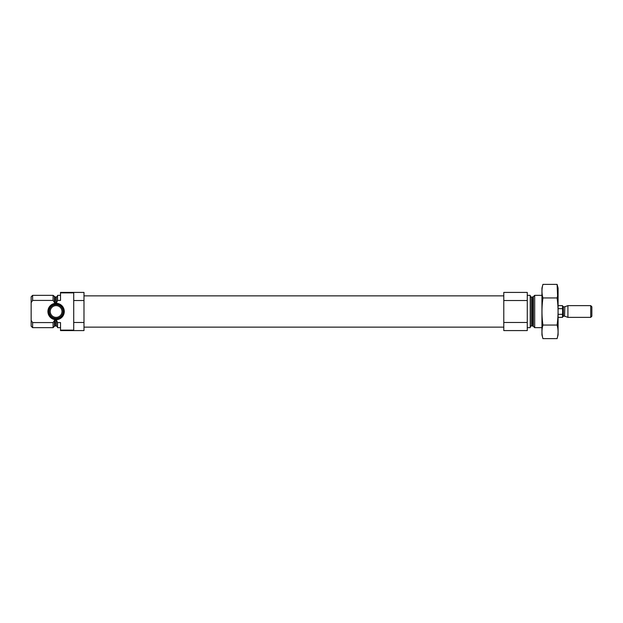 <?xml version="1.0" encoding="UTF-8"?>
<svg xmlns="http://www.w3.org/2000/svg" width="623" height="623" viewBox="0 0 623 623"><rect width="100%" height="100%" fill="white"/><g stroke="black" fill="none" stroke-linecap="round" stroke-linejoin="round"><path stroke-width="0.93" d="M60.509 295.357L57.573 295.357L57.573 300.418L60.509 300.418L60.509 292.421L83.988 292.421L83.988 300.52L73.716 300.52L73.716 292.872L60.509 292.872M60.509 330.128L73.716 330.128L73.716 322.48L83.988 322.48L83.988 330.579L60.509 330.579L60.509 322.582L57.573 322.582L57.573 327.643L60.509 327.643M73.716 322.48L73.716 300.52M83.988 322.48L83.988 300.52M57.573 300.418L56.397 303.066L54.435 302.49L53.095 300.418L53.095 295.357L32.614 295.357L32.614 300.418L31.15 302.692L32.614 300.418L53.095 300.418M57.573 327.13L56.397 325.961L56.397 319.934L57.573 322.582M56.397 319.934L54.435 320.51L53.095 322.582L54.435 320.51L54.435 326.304L53.095 327.643L53.095 322.582L32.614 322.582L32.614 327.643L53.095 327.643M32.614 327.643L31.15 326.179L31.15 296.821L32.614 295.357M31.15 320.308L32.614 322.582M541.948 327.643L534.682 327.643L534.682 295.357L541.948 295.357M527.268 327.643L530.204 327.643L530.204 295.357L527.268 295.357M527.268 322.48L527.268 330.579L503.781 330.579L503.781 322.48L527.268 322.48L527.268 292.421L503.781 292.421L503.781 300.52L527.268 300.52M503.781 322.48L503.781 300.52M47.916 311.5A8.185 8.185 0 0 0 60.197 318.587A8.185 8.185 0 0 0 60.197 304.413A8.185 8.185 0 0 0 47.916 311.5M48.765 311.5A7.336 7.336 0 0 1 56.101 304.164A7.336 7.336 0 0 1 63.445 311.5A7.336 7.336 0 0 1 56.101 318.836A7.336 7.336 0 0 1 48.765 311.5M63.016 311.5A6.915 6.915 0 0 1 52.643 317.489A6.915 6.915 0 0 1 52.643 305.511A6.915 6.915 0 0 1 63.016 311.5M61.973 311.5A5.872 5.872 0 0 1 53.165 316.585A5.872 5.872 0 0 1 53.165 306.415A5.872 5.872 0 0 1 61.973 311.5M557.094 338.616L558.091 334.909L558.091 288.091L557.094 284.384C558.379 288.901 558.379 293.425 557.094 297.942C558.379 306.866 558.379 315.908 557.094 325.058C558.379 329.575 558.379 334.099 557.094 338.616L542.937 338.616C541.66 334.099 541.66 329.575 542.937 325.058C541.66 316.134 541.66 307.092 542.937 297.942C541.66 293.425 541.66 288.901 542.937 284.384L557.094 284.384L557.585 295.863M557.094 297.942L542.937 297.942M557.094 325.058L542.937 325.058M542.937 338.616L541.948 334.909L541.948 288.091L542.937 284.384M558.091 317.372L562.491 317.372L562.616 311.5L562.491 305.628L558.091 305.628M562.491 308.658L558.091 308.658M562.491 314.342L558.091 314.342M590.721 317.372L591.85 316.243L591.85 306.757L590.721 305.628L567.919 305.628L567.919 317.372L590.721 317.372L590.721 305.628M56.397 303.066L56.397 297.039L57.573 295.87M55.268 303.066L55.268 297.039L53.095 295.357M56.397 325.961L55.268 325.961L55.268 319.934M54.435 302.49L54.435 296.696M533.335 296.696L532.501 297.039L532.501 325.961L533.335 326.304L533.335 296.696L534.682 295.357M532.501 325.961L531.38 325.961L531.38 297.039C531.146 297.381 530.757 296.992 530.204 295.87M564.539 316.196L564.843 306.75L564.539 316.196L563.371 316.196L563.371 306.804L562.491 305.924M56.397 297.039L55.268 297.039M55.268 325.961L54.435 326.304M533.335 326.304L534.682 327.643M532.501 297.039L531.38 297.039M531.38 325.961C531.146 325.619 530.757 326.008 530.204 327.13M503.781 295.87L83.988 295.87M503.781 327.13L83.988 327.13M563.371 316.196L562.491 317.076M564.843 316.25L567.919 317.372M564.843 306.75L567.919 305.628M564.539 306.804L563.371 306.804"/></g></svg>
